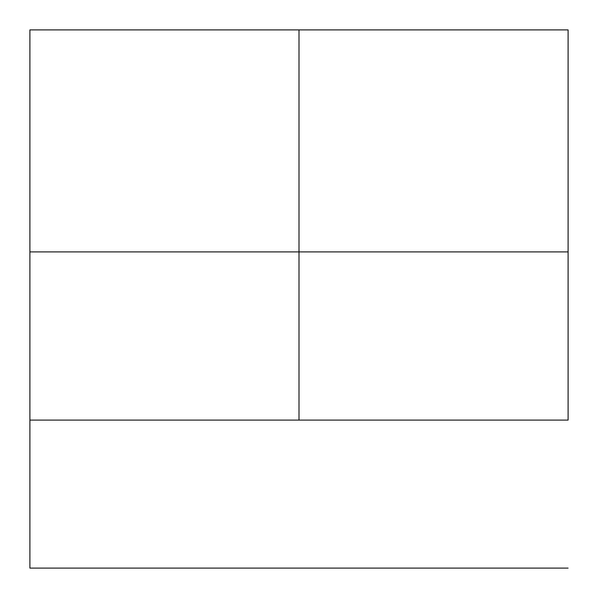 <?xml version="1.0" encoding="UTF-8"?>
<svg xmlns="http://www.w3.org/2000/svg" width="598" height="598" viewBox="0 0 598 598"><rect width="100%" height="100%" fill="white"/><g stroke="black" fill="none" stroke-linecap="round" stroke-linejoin="round"><path stroke-width="0.9" d="M29.9 251.908L29.9 420.095L568.1 420.095L568.1 29.9L29.9 29.9L29.9 251.908L299 251.908L299 420.095L29.9 420.095L29.9 568.1L568.1 568.1L29.9 568.1L29.9 29.9L299 29.9L299 420.095L568.1 420.095L568.1 251.908L299 251.908L299 29.9L568.1 29.9L568.1 251.908L29.9 251.908L29.9 110.077"/></g></svg>
